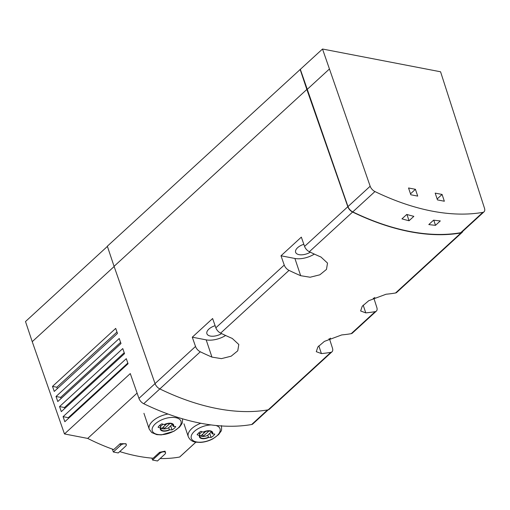 <?xml version="1.0" encoding="UTF-8"?>
<svg xmlns="http://www.w3.org/2000/svg" width="510" height="510" viewBox="0 0 510 510"><rect width="100%" height="100%" fill="white"/><g stroke="black" fill="none" stroke-linecap="round" stroke-linejoin="round"><path stroke-width="0.76" d="M322.518 49.024L440.57 71.782L484.5 208.271A6.133 3.525 -132.5 0 1 484.022 211.816A6.133 3.525 -132.5 0 1 482.868 212.364A238.833 137.33 -132.5 0 1 374.946 191.556A6.133 3.525 -132.5 0 1 370.164 186.226L322.518 49.024L107.336 246.209L114.068 266.335L306.841 89.454L300.103 69.328M484.022 211.816L461.843 232.171A6.133 3.525 -132.5 0 1 460.689 232.713A238.833 137.33 -132.5 0 1 352.767 211.905A6.133 3.525 -132.5 0 1 347.986 206.582L300.339 69.373M433.602 220.154L428.802 224.559A238.833 137.33 -132.5 0 0 435.502 225.324L440.308 220.919A238.833 137.33 -132.5 0 1 433.602 220.154M406.77 214.449L401.969 218.86A238.833 137.33 -132.5 0 0 409.045 220.753L413.852 216.342A238.833 137.33 -132.5 0 1 406.77 214.449M415.433 189.306L417.709 196.101L410.818 194.769L408.542 187.98L415.433 189.306L410.505 193.832M442.081 194.444L444.35 201.233L437.459 199.907L435.189 193.118L442.081 194.444L437.147 198.97M59.555 406.578L61.315 411.627L124.529 353.628L122.763 348.579L59.555 406.578L64.489 407.528L64.789 408.433M52.498 386.395L54.264 391.438L117.472 333.438L115.706 328.395L52.498 386.395L56.833 387.23L57.311 388.645M268.234 409.817L252.807 423.969A6.133 3.525 -132.5 0 1 251.653 424.518A238.833 137.33 -132.5 0 1 143.731 403.71A6.133 3.525 -132.5 0 1 138.95 398.38L130.28 373.575L64.477 433.946L32.232 341.675L114.132 266.526M56.023 396.487L57.789 401.529L120.998 343.536L119.238 338.487L56.023 396.487L60.664 397.379L61.053 398.539M63.081 416.67L64.846 421.719L128.055 363.719L126.289 358.67L63.081 416.67L68.314 417.677L68.531 418.334M137.101 393.095L87.694 438.421A193.156 111.065 47.5 0 0 113.73 449.59L120.201 443.655L126.021 443.751L126.314 444.637A3.296 1.651 161.5 0 0 123.994 443.827A3.296 1.651 161.5 0 0 120.723 445.211L113.328 451.994L112.359 449.1M119.748 451.586A193.156 111.065 47.5 0 0 153.153 458.229L159.617 452.293L165.03 451.165L165.533 452.67A3.296 1.651 161.5 0 0 163.206 451.86A3.296 1.651 161.5 0 0 159.936 453.243L152.541 460.026L151.91 458.133M160.121 458.554A193.156 111.065 47.5 0 0 179.641 457.024A0.612 0.351 47.5 0 0 179.813 456.864M87.694 438.421L64.477 433.946M32.232 341.675L25.5 321.549L107.4 246.4M160.918 428.062A6.439 3.226 161.5 0 0 160.899 429.229A6.439 3.226 161.5 0 0 169.397 429.7L169.868 429.79A7 3.513 -18.5 0 1 162.786 431.058A7 3.513 -18.5 0 1 160.44 427.973L160.918 428.062L159.942 425.149M199.958 435.591A6.439 3.226 161.5 0 0 199.945 436.758A6.439 3.226 161.5 0 0 208.443 437.223L208.915 437.319A7 3.513 -18.5 0 1 201.833 438.587A7 3.513 -18.5 0 1 199.487 435.502L199.958 435.591L198.983 432.671M330.493 338.156L329.549 339.029L332.494 348.241A6.133 3.525 -132.5 0 1 332.016 351.785L269.356 409.275A6.133 3.525 -132.5 0 1 268.209 409.823A239.145 137.509 -132.5 0 1 159.828 388.926A6.133 3.525 -132.5 0 1 155.046 383.596L195.521 346.462A6.133 3.525 -132.5 0 0 200.302 351.785A239.145 137.509 -132.5 0 0 211.95 357.102L221.404 358.638L231.151 356.197L237.756 350.816L238.801 344.499L232.279 338.449A239.145 137.509 47.5 0 1 220.632 333.132L289.017 270.383A6.133 3.525 -132.5 0 1 284.242 265.06L280.997 255.784L301.333 237.131L304.572 246.406A6.133 3.525 47.5 0 0 309.347 251.73A239.145 137.509 47.5 0 0 321 257.046L327.516 263.096L326.47 269.414L319.866 274.801L310.118 277.236L300.67 275.7A239.145 137.509 -132.5 0 1 289.017 270.383M332.016 351.785A6.133 3.525 -132.5 0 1 330.862 352.333A239.145 137.509 -132.5 0 1 321.408 353.577L316.276 351.677L317.864 346.966L324.405 341.388L341.738 334.923A239.145 137.509 47.5 0 0 351.192 333.674A6.133 3.525 47.5 0 0 352.346 333.132L376.374 311.087A6.133 3.525 -132.5 0 1 375.22 311.629A239.145 137.509 -132.5 0 1 365.766 312.879L360.64 310.979L362.221 306.268L368.762 300.69L386.102 294.225A239.145 137.509 47.5 0 0 395.556 292.976A6.133 3.525 47.5 0 0 396.703 292.434L462.13 232.394A6.133 3.525 -132.5 0 1 460.983 232.942A239.145 137.509 -132.5 0 1 352.601 212.045A6.133 3.525 -132.5 0 1 347.82 206.722L306.841 89.454M374.85 297.457L373.906 298.324L376.852 307.543A6.133 3.525 -132.5 0 1 376.374 311.087M114.068 266.335L155.046 383.596M220.632 333.132A6.133 3.525 47.5 0 1 215.851 327.803L212.613 318.533L192.283 337.186L195.521 346.462M462.768 231.323A6.133 3.525 -132.5 0 1 462.13 232.394M328.893 338.901L329.549 339.029M373.25 298.197L373.906 298.324M280.997 255.784L294.901 258.468A16.862 8.453 161.5 0 0 314.351 254.088M310.329 252.201A9.964 4.998 -18.5 0 1 295.628 252.322A9.964 4.998 -18.5 0 1 303.832 244.29M221.614 333.604A9.964 4.998 -18.5 0 1 206.907 333.725A9.964 4.998 -18.5 0 1 215.112 325.692M192.283 337.186L206.187 339.87A16.862 8.453 161.5 0 0 225.63 335.491M203.184 432.11A7 3.513 -18.5 0 1 210.273 430.842A7 3.513 -18.5 0 1 212.613 433.927L212.141 433.831A6.439 3.226 161.5 0 0 212.154 432.671A6.439 3.226 161.5 0 0 203.656 432.2L200.819 431.383A9.811 4.921 -18.5 0 0 197.128 434.775L199.487 435.502M212.613 433.927L214.786 434.074A9.811 4.921 -18.5 0 1 211.089 437.465L208.915 437.319M164.137 424.581A7 3.513 -18.5 0 1 171.226 423.313A7 3.513 -18.5 0 1 173.566 426.398L173.094 426.303A6.439 3.226 161.5 0 0 173.113 425.142A6.439 3.226 161.5 0 0 164.609 424.671L161.778 423.855A9.811 4.921 -18.5 0 0 158.081 427.246L160.44 427.973M173.566 426.398L175.74 426.545A9.811 4.921 -18.5 0 1 172.042 429.936L169.868 429.79M207.761 435.177L208.443 437.223M209.718 433.379L211.089 437.465M211.446 431.747L212.141 433.831M168.714 427.648L169.397 429.7M170.672 425.85L172.042 429.936M172.399 424.218L173.094 426.303M199.875 435.336A6.133 3.073 161.5 0 0 207.417 435.489L211.312 431.919A6.133 3.073 161.5 0 0 211.35 431.683M199.13 432.556L199.608 433.984A6.133 3.073 161.5 0 0 199.563 434.405M202.03 431.766L199.608 433.984M205.721 431.441L200.927 435.84A5.827 2.92 161.5 0 0 203.222 436.279L208.934 431.039M160.828 427.807A6.133 3.073 161.5 0 0 168.37 427.96L172.265 424.39A6.133 3.073 161.5 0 0 172.303 424.154M160.083 425.028L160.561 426.456A6.133 3.073 161.5 0 0 160.523 426.876M162.983 424.237L160.561 426.456M166.674 423.912L161.88 428.311A5.827 2.92 161.5 0 0 164.175 428.751L169.887 423.51M202.572 434.329L203.222 436.279M163.525 426.8L164.175 428.751M152.541 460.026L157.482 460.976L164.877 454.193A3.296 1.651 161.5 0 0 165.533 452.67M113.328 451.994L118.269 452.944L125.658 446.161A3.296 1.651 161.5 0 0 126.314 444.637M116.981 332.042L56.833 387.23M120.596 342.382L60.664 397.379M124.21 352.729L64.489 407.528M127.831 363.075L68.314 417.677M329.25 69.15L307.071 89.499M433.774 220.173L435.502 225.324M406.954 214.506L409.045 220.753M374.946 191.556L352.767 211.905M482.868 212.364L460.689 232.713M138.95 398.38L155.046 383.609M179.641 457.024L195.84 442.164M143.731 403.71L200.302 351.785M268.209 409.823L330.862 352.333M395.556 292.976L460.983 232.942M309.347 251.73L352.601 212.045M351.192 333.674L375.22 311.629M215.851 327.803L284.242 265.06M304.572 246.406L347.82 206.722M318.826 345.85L321.408 353.577M363.184 305.152L365.766 312.879M294.901 258.468L300.67 275.7M206.187 339.87L211.95 357.102M251.653 424.518L267.54 409.938M221.429 425.589C221.767 429.012 221.601 430.905 220.945 431.275L218.656 434.552L212.963 438.804C208.947 440.927 204.771 442.132 200.424 442.406L195.834 442.164C192.34 441.756 189.822 439.932 188.279 436.681A17.474 8.766 -18.5 0 1 200.851 423.255M215.883 425.474A15.128 7.586 -18.5 0 1 211.299 439.486A15.128 7.586 -18.5 0 1 191.129 437.14A15.128 7.586 -18.5 0 1 211.242 424.938M182.586 418.825L182.414 422.376L181.898 423.746L179.609 427.029L173.916 431.275L161.377 434.877L156.787 434.635L151.757 432.582L149.232 429.152A17.474 8.766 -18.5 0 1 168.026 414.031M175.746 417.684A15.128 7.586 -18.5 0 1 171.883 432.129A15.128 7.586 -18.5 0 1 152.254 428.343A15.128 7.586 -18.5 0 1 175.746 417.684M159.936 453.243L159.617 452.293M120.723 445.211L120.201 443.655M370.164 186.226L347.986 206.582M179.749 456.973L195.885 442.17M188.279 436.681L183.976 423.81M149.232 429.152L143.935 413.304"/></g></svg>
